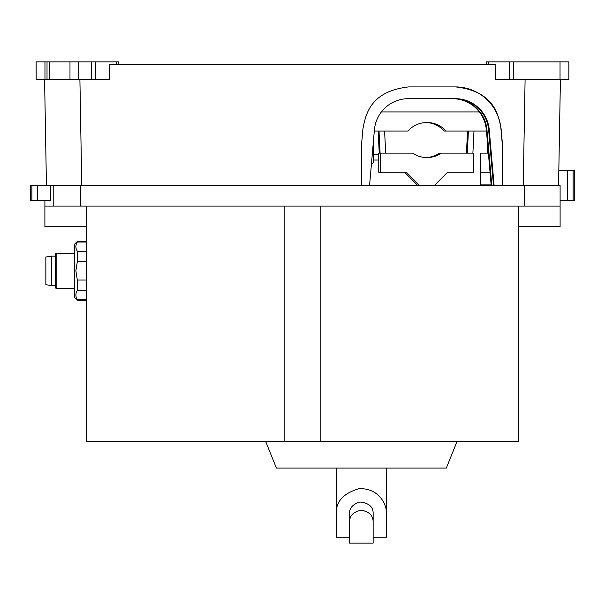<?xml version="1.0" encoding="UTF-8"?>
<svg xmlns="http://www.w3.org/2000/svg" width="605" height="605" viewBox="0 0 605 605"><rect width="100%" height="100%" fill="white"/><g stroke="black" fill="none" stroke-linecap="round" stroke-linejoin="round"><path stroke-width="0.91" d="M86.175 206.108L86.175 441.567L518.825 441.567L518.825 206.108M320.158 441.567L320.158 206.108M284.842 441.567L284.842 206.108M457.017 441.567L446.316 468.058L276.409 468.058L265.708 441.567M560.101 206.108L524.565 206.108L524.565 185.508L560.101 185.508L560.101 226.709L518.825 226.709M86.175 226.709L44.899 226.709L44.899 206.108L524.565 206.108M86.175 251.241L77.342 251.241C75.391 248.179 75.391 245.116 77.342 242.053L77.342 241.425L86.175 241.425M86.175 242.053L77.342 242.053M86.175 261.67L77.342 261.67L77.342 251.241M86.175 280.047L77.342 280.047L75.867 270.858L77.342 261.67M86.175 290.483L77.342 290.483L77.342 280.047M86.175 299.672L77.342 299.672C75.391 296.609 75.391 293.546 77.342 290.483M86.175 300.292L77.342 300.292L77.342 299.672M295.875 468.058L426.85 468.058L295.875 468.058M80.435 206.108L80.435 185.508L524.565 185.508M80.435 185.508L30.25 185.508L30.25 200.225L37.548 200.225L37.548 185.508M44.899 206.108L44.899 200.225M37.548 200.225L50.487 200.225L50.487 185.508M77.342 241.425L74.4 244.375L74.4 297.35L77.342 300.292M560.101 200.225L574.75 200.225L574.75 170.791L558.816 170.791M560.411 79.55L558.559 185.508M452.419 98.683A34.145 34.061 90 0 1 486.344 129.848L491.207 185.508L480.567 185.508L480.567 153.133L487.63 153.133L487.63 144.557M486.344 129.848L486.949 129.848A34.145 34.061 90 0 0 453.016 98.683M486.949 129.848L491.805 185.508M454.703 98.683A34.145 34.061 90 0 1 488.636 129.848L493.506 185.508M369.557 185.508L374.412 129.848A34.145 34.061 90 0 1 408.345 98.683L455.323 98.683A34.145 34.061 90 0 1 489.248 129.848L494.103 185.508M502.294 185.508L502.294 144.277L500.948 128.82A45.912 45.806 90 0 0 455.323 86.908M361.503 185.508L361.556 144.277L362.924 128.82C365.813 113.755 370.615 91.279 408.677 86.908L455.641 86.908C493.597 91.279 498.27 113.755 501.121 128.82L502.445 144.277L502.4 185.508M523.242 185.508L525.095 79.55L523.242 185.508M486.45 64.833L486.45 61.892L513.388 61.892L513.388 79.55L495.593 79.55L495.866 64.833L109.134 64.833L118.55 64.833L118.55 61.892L116.447 61.892L116.447 64.833M116.447 61.892L95.401 61.892L95.401 79.55L109.407 79.55L109.134 64.833L112.659 64.833M81.758 185.508L79.905 79.55L81.758 185.508M44.588 79.55L46.441 185.508M74.4 288.517L56.152 288.517L56.152 253.2L74.4 253.2M513.388 61.892L568.866 61.892L568.866 79.55L513.388 79.55M95.401 79.55L36.134 79.55L36.134 61.892L44.967 61.892L44.967 79.55M56.152 253.2L55.267 254.085L55.267 287.64L56.152 288.517M95.401 61.892L91.612 61.892L91.612 79.55M91.612 61.892L44.967 61.892M78.816 61.892L78.816 79.55M69.983 61.892L69.983 79.55M49.383 61.892L49.383 79.55M336.35 468.058L336.35 513.675C335.73 501.825 343.111 493.544 358.485 488.825C377.225 487.237 387.139 503.292 386.383 513.675L386.383 468.058M336.35 513.675L336.35 537.225L349.592 537.225L349.592 513.675C349.304 508.17 352.715 504.283 359.824 502.006C368.899 502.982 373.338 506.877 373.141 513.675L373.141 537.225L386.383 537.225L386.383 513.675M381.407 111.925L479.349 111.925M374.306 131.058L407.883 131.058A25.75 25.69 -90 0 1 446.097 131.058L486.45 131.058M446.097 131.058L444.252 131.058A25.75 25.69 -90 0 0 426.064 122.535M55.267 285.575L51.44 285.575L51.44 256.142L55.267 256.142M487.63 153.133L488.379 153.133M467.544 131.058L466.44 153.133M468.406 131.058L467.302 153.133M472.891 153.133L473.987 131.058M51.44 256.142L45.851 257.027L45.851 284.69L51.44 285.575M349.592 513.675L349.592 543.108L373.141 543.108L373.141 522.002C373.172 515.604 369.247 511.679 361.366 510.227C353.479 511.686 349.554 515.611 349.592 522.002M373.141 513.675L373.141 522.002M480.567 172.259L490.05 172.259M426.064 157.527A25.75 25.69 90 0 0 439.525 153.133L473.382 153.133L473.382 172.259L447.541 172.259L434.488 185.349A176.615 176.184 90 0 1 426.994 185.508A176.615 176.184 90 0 1 419.492 185.349L406.439 172.259L380.598 172.259L380.598 153.133L412.61 153.133A25.75 25.69 90 0 0 441.378 153.133M373.482 140.519L373.58 162.405L371.379 164.598M378.148 131.058L379.244 153.133L385.695 153.133L384.591 131.058M379.01 131.058L380.106 153.133L380.598 153.133M404.594 172.259L417.647 185.349A176.615 176.184 90 0 0 425.141 185.508L426.994 185.508M380.598 172.259L378.753 172.259L378.753 153.133L379.244 153.133M480.567 184.109L491.079 184.109M417.647 185.349L419.492 185.349M373.58 160.045L378.753 160.045M373.58 154.162L378.753 154.162M415.075 154.608L415.075 154.162L415.075 154.608L415.075 154.162L414.259 154.162M53.785 206.108L53.785 185.508M567.452 200.225L567.452 170.791M573.116 200.225L573.116 170.791M488.636 129.848L489.248 129.848M31.883 200.225L31.883 185.508M509.599 61.892L509.599 79.55M488.553 61.892L488.553 64.833M560.033 61.892L560.033 79.55M47.024 61.892L47.024 79.55"/></g></svg>
